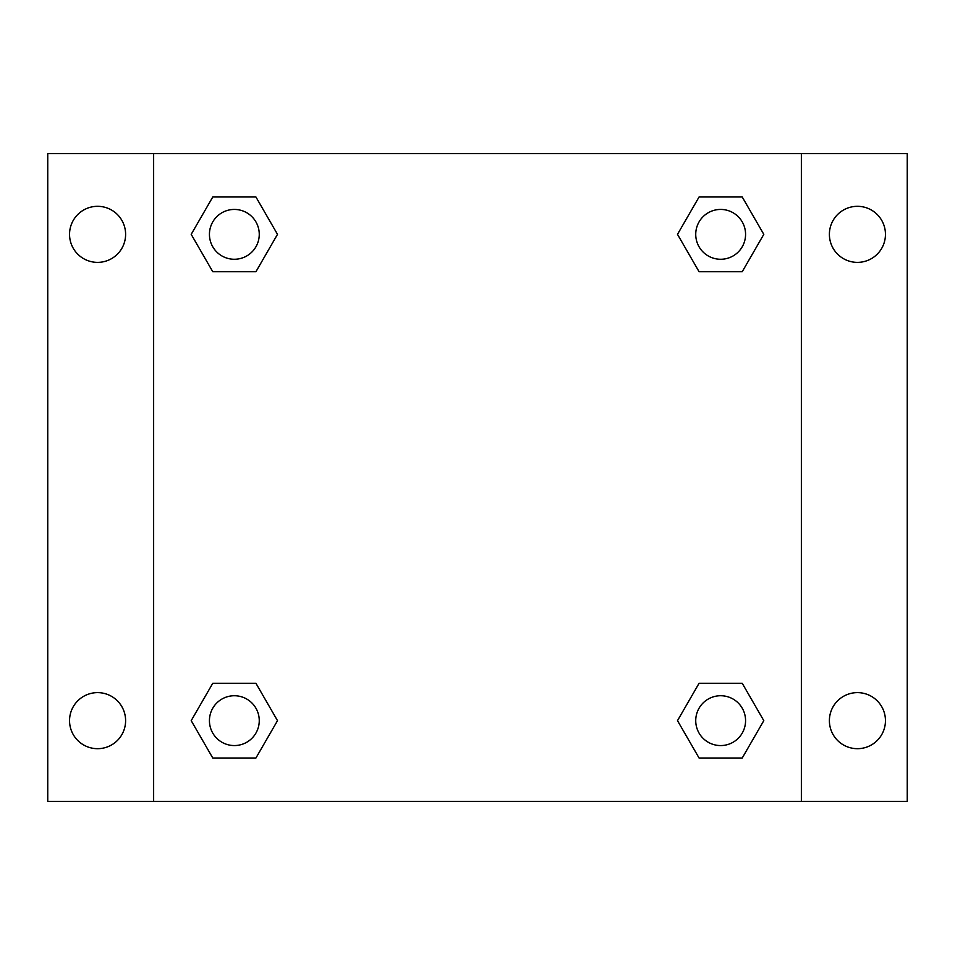 <?xml version="1.0" encoding="UTF-8"?>
<svg xmlns="http://www.w3.org/2000/svg" width="955" height="955" viewBox="0 0 955 955"><rect width="100%" height="100%" fill="white"/><g stroke="black" fill="none" stroke-linecap="round" stroke-linejoin="round"><path stroke-width="1.43" d="M47.75 153.636L907.25 153.636L907.25 801.364L47.75 801.364L47.75 153.636M857.423 206.316A28.029 28.029 0 0 1 885.452 234.345A28.029 28.029 0 0 1 857.423 262.374A28.029 28.029 0 0 1 829.394 234.345A28.029 28.029 0 0 1 857.423 206.316M857.423 692.626A28.029 28.029 0 0 1 885.452 720.655A28.029 28.029 0 0 1 857.423 748.684A28.029 28.029 0 0 1 829.394 720.655A28.029 28.029 0 0 1 857.423 692.626M97.577 692.626A28.029 28.029 0 0 1 125.606 720.655A28.029 28.029 0 0 1 97.577 748.684A28.029 28.029 0 0 1 69.548 720.655A28.029 28.029 0 0 1 97.577 692.626M97.577 206.316A28.029 28.029 0 0 1 125.606 234.345A28.029 28.029 0 0 1 97.577 262.374A28.029 28.029 0 0 1 69.548 234.345A28.029 28.029 0 0 1 97.577 206.316M212.774 683.279L255.928 683.279L277.499 720.655L255.928 758.019L212.774 758.019L191.203 720.655L212.774 683.279L255.928 683.279L212.774 683.279M699.072 196.981L742.226 196.981L763.797 234.345L742.226 271.721L699.072 271.721L677.501 234.345L699.072 196.981L742.226 196.981L699.072 196.981M153.636 801.364L153.636 153.636M801.364 153.636L801.364 801.364M212.774 196.981L255.928 196.981L277.499 234.345L255.928 271.721L212.774 271.721L191.203 234.345L212.774 196.981L255.928 196.981L212.774 196.981M699.072 683.279L742.226 683.279L763.797 720.655L742.226 758.019L699.072 758.019L677.501 720.655L699.072 683.279L742.226 683.279L699.072 683.279M742.226 758.019L699.072 758.019L742.226 758.019M745.568 720.655A24.914 24.914 0 0 0 708.192 699.072A24.914 24.914 0 0 0 708.192 742.226A24.914 24.914 0 0 0 745.568 720.655M255.928 758.019L212.774 758.019L255.928 758.019M259.259 720.655A24.914 24.914 0 0 0 221.894 699.072A24.914 24.914 0 0 0 221.894 742.226A24.914 24.914 0 0 0 259.259 720.655M742.226 271.721L699.072 271.721L742.226 271.721M745.568 234.345A24.914 24.914 0 0 0 708.192 212.774A24.914 24.914 0 0 0 708.192 255.928A24.914 24.914 0 0 0 745.568 234.345M255.928 271.721L212.774 271.721L255.928 271.721M259.259 234.345A24.914 24.914 0 0 0 221.894 212.774A24.914 24.914 0 0 0 221.894 255.928A24.914 24.914 0 0 0 259.259 234.345"/></g></svg>
